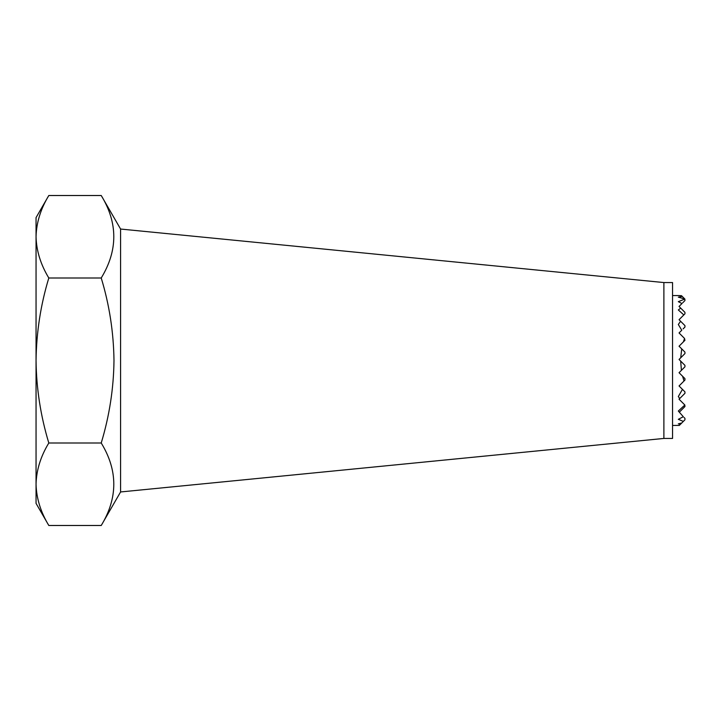 <?xml version="1.0" encoding="UTF-8"?>
<svg xmlns="http://www.w3.org/2000/svg" width="721" height="721" viewBox="0 0 721 721"><rect width="100%" height="100%" fill="white"/><g stroke="black" fill="none" stroke-linecap="round" stroke-linejoin="round"><path stroke-width="1.08" d="M663.888 282.56L672.549 282.56L672.549 438.44L663.888 438.44L663.888 282.56L120.587 229.044L101.228 195.508C117.983 222.942 117.983 250.439 101.228 278C109.358 304.713 113.612 332.21 113.99 360.5C113.666 388.439 109.412 415.936 101.228 443C117.983 470.425 117.983 497.923 101.228 525.492L48.812 525.492C40.664 512.027 36.41 498.274 36.05 484.242C36.392 470.182 40.646 456.429 48.812 443L101.228 443M663.888 438.44L120.587 491.956L120.587 229.044M681.525 295.691L678.326 295.556L681.525 295.691L682.219 296.385L678.326 297.142L684.869 299.035L678.326 301.675L681.976 303.532L679.047 306.461L680.705 308.119L678.326 309.958L683.823 314.933L679.047 319.709L680.606 321.269L678.326 324.468L681.76 330.245L679.047 332.958L684.526 338.437L683.391 341.862L679.047 346.215L681.715 348.874L680.723 357.787L679.047 359.464L680.669 361.077L681.417 370.342L684.95 366.809L684.95 365.367L680.083 360.5M683.391 341.862L684.95 340.312L684.526 338.437M679.047 359.464L684.95 353.56L684.95 352.118L681.715 348.874M678.326 425.444L679.308 425.453L678.326 425.444M681.417 370.342L679.047 372.712L682.607 376.272L683.986 381.021L679.047 385.96L682.463 389.376L678.326 396.532L679.714 398.542L679.047 399.209L684.842 405.004L678.326 411.042L683.31 416.72L678.326 419.325L683.337 421.415L681.778 422.984L678.326 423.858L680.453 424.299L679.335 425.417L672.549 425.453M48.812 443C40.619 415.945 36.365 388.439 36.05 360.5C36.429 332.21 40.682 304.704 48.812 278L101.228 278M48.812 278C40.664 264.535 36.41 250.782 36.05 236.758C36.392 222.69 40.646 208.946 48.812 195.508L101.228 195.508M48.812 525.492L36.05 503.384L36.05 217.616L48.812 195.508M683.986 381.021L684.95 380.057L684.95 378.615L682.607 376.272M683.111 328.902L684.95 327.055L684.95 325.613L680.606 321.269M679.714 398.542L684.95 393.305L684.95 391.863L682.463 389.376L683.841 390.755M684.86 313.896L683.823 314.933L684.95 313.806L684.95 312.364L680.705 308.119M679.524 411.988L684.95 406.554L684.842 405.004M682.697 302.811L684.95 300.558L684.869 299.035M683.337 421.415L684.95 419.802L684.95 418.36L684.058 417.468M684.788 298.954L682.219 296.385M680.453 424.299L681.778 422.984M679.362 295.547L672.549 295.547M120.587 491.956L101.228 525.492"/></g></svg>
